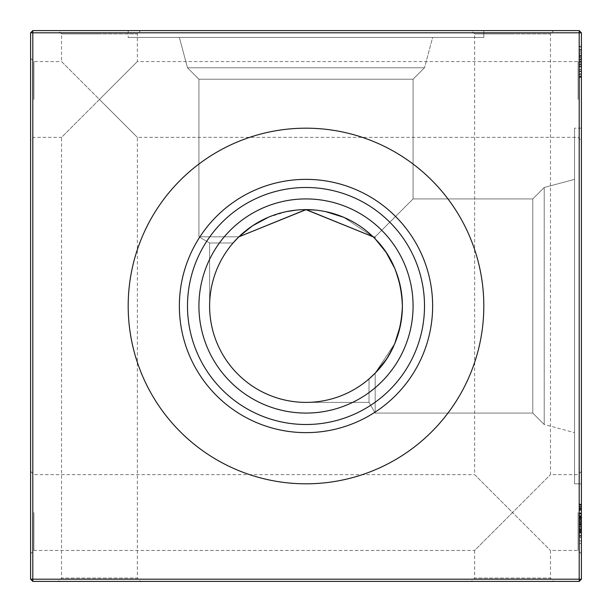 <?xml version="1.0" encoding="UTF-8"?>
<svg xmlns="http://www.w3.org/2000/svg" width="612" height="612" viewBox="0 0 612 612"><rect width="100%" height="100%" fill="white"/><g stroke="black" fill="none" stroke-linecap="round" stroke-linejoin="round"><path stroke-width="0.46" stroke-dasharray="3.06 2.29" d="M394.771 343.554L386.134 359.565L394.786 343.531L386.134 359.565L394.786 343.531L375.179 373.121C392.2 356.077 401.273 333.708 402.39 306A96.39 96.39 0 0 0 306 209.61A96.39 96.39 0 0 0 209.61 306C209.901 282.193 217.711 261.194 233.057 242.987C217.711 261.194 209.901 282.193 209.61 306C209.901 282.193 217.711 261.194 233.057 242.987L209.61 242.987L198.923 236.821L238.879 236.821L198.923 236.821L198.923 79.216L413.077 79.216L198.923 79.216L413.077 79.216L198.923 79.216L413.077 79.216L198.923 79.216L413.077 79.216L198.923 79.216L413.077 79.216L198.923 79.216L413.077 79.216L198.923 79.216L413.077 79.216L198.923 79.216L187.494 67.787L424.506 67.787L432.638 37.431L179.362 37.431L432.638 37.431L179.362 37.431L432.638 37.431L179.362 37.431L432.638 37.431L179.362 37.431L432.638 37.431L179.362 37.431L432.638 37.431L179.362 37.431L432.638 37.431L179.362 37.431L432.638 37.431L424.506 67.787L432.638 37.431M394.786 343.531L375.179 373.121L375.179 413.077L532.784 413.077L544.213 424.506L544.213 187.494L544.213 424.506L544.213 187.494L532.784 198.923L413.077 198.923L532.784 198.923L544.213 187.494L532.784 198.923L413.077 198.923L532.784 198.923L544.213 187.494L532.784 198.923L413.077 198.923L532.784 198.923L544.213 187.494L532.784 198.923L532.784 413.077L532.784 198.923L532.784 413.077L532.784 198.923L532.784 413.077L532.784 198.923L532.784 413.077L532.784 198.923L532.784 413.077L532.784 198.923L532.784 413.077L532.784 198.923L532.784 413.077L532.784 198.923L413.077 198.923L413.077 79.216L424.506 67.787L413.077 79.216L413.077 198.923L413.077 79.216L424.506 67.787L413.077 79.216L413.077 198.923L413.077 79.216L424.506 67.787L413.077 79.216L413.077 198.923L413.077 79.216L424.506 67.787L187.494 67.787L179.362 37.431L187.494 67.787L424.506 67.787L187.494 67.787L424.506 67.787L187.494 67.787L179.362 37.431L187.494 67.787L424.506 67.787L187.494 67.787L424.506 67.787L187.494 67.787L179.362 37.431L187.494 67.787L424.506 67.787L187.494 67.787L424.506 67.787L187.494 67.787L179.362 37.431M373.121 236.821L374.162 237.838L373.121 236.821L374.162 237.838L373.121 236.821L374.162 237.838L373.121 236.821L306.145 209.61L238.879 236.821L198.923 236.821L238.879 236.821L198.923 236.821L198.923 79.216L187.494 67.787L198.923 79.216L198.923 236.821L209.61 242.987L198.923 236.821L238.879 236.821L306.145 209.61L373.121 236.821L306.145 209.61L238.879 236.821L198.923 236.821L238.879 236.821L198.923 236.821L198.923 79.216L187.494 67.787L198.923 79.216L198.923 236.821L209.61 242.987L233.057 242.987C217.711 261.194 209.901 282.193 209.61 306C209.901 282.193 217.711 261.194 233.057 242.987C217.711 261.194 209.901 282.193 209.61 306C209.901 282.193 217.711 261.194 233.057 242.987C217.711 261.194 209.901 282.193 209.61 306C209.901 282.193 217.711 261.194 233.057 242.987C217.711 261.194 209.901 282.193 209.61 306C209.901 282.193 217.711 261.194 233.057 242.987C217.711 261.194 209.901 282.193 209.61 306C209.901 282.193 217.711 261.194 233.057 242.987L209.61 242.987L198.923 236.821L238.879 236.821L306.145 209.61L373.121 236.821L306.145 209.61L238.879 236.821L198.923 236.821L238.879 236.821L306.145 209.61L373.121 236.821L374.162 237.838L375.179 236.821L373.121 236.821L375.179 236.821L413.077 198.923L375.179 236.821L373.121 236.821L375.179 236.821L413.077 198.923L375.179 236.821L373.121 236.821L375.179 236.821L413.077 198.923L375.179 236.821L373.121 236.821L375.179 236.821L413.077 198.923L375.179 236.821L373.121 236.821L375.179 236.821L373.121 236.821L375.179 236.821L373.121 236.821L343.6 217.245L373.121 236.821L343.6 217.245L373.121 236.821L343.6 217.245L373.121 236.821L375.179 236.821L413.077 198.923L375.179 236.821L375.179 238.879L375.179 236.821L375.179 238.879L375.179 236.821L375.179 238.879L375.179 236.821L375.179 238.879L375.179 236.821L375.179 238.879L375.179 236.821L375.179 238.879L375.179 236.821L375.179 238.879L375.179 236.821L413.077 198.923L374.162 237.838L375.179 238.879C392.216 255.946 401.288 278.322 402.39 306C401.288 278.322 392.216 255.946 375.179 238.879C392.216 255.946 401.288 278.322 402.39 306C401.288 278.322 392.216 255.946 375.179 238.879C392.216 255.946 401.288 278.322 402.39 306C401.288 278.322 392.216 255.946 375.179 238.879L374.162 237.838L375.179 238.879L374.162 237.838L375.179 238.879L374.162 237.838L413.077 198.923L374.162 237.838L375.179 238.879M483.817 30.6L128.183 30.6L483.817 30.6L128.183 30.6L483.817 30.6L128.183 30.6L483.817 30.6L128.183 30.6L483.817 30.6L128.183 30.6L483.817 30.6L128.183 30.6L483.817 30.6L128.183 30.6L483.817 30.6L483.817 37.431L128.183 37.431L483.817 37.431L128.183 37.431L483.817 37.431L128.183 37.431L483.817 37.431L128.183 37.431L483.817 37.431L128.183 37.431L483.817 37.431L128.183 37.431L483.817 37.431L128.183 37.431L483.817 37.431L483.817 30.6L483.817 37.431M128.183 30.6L128.183 37.431M198.923 79.216L187.494 67.787L198.923 79.216L198.923 236.821L238.879 236.821L198.923 236.821L209.61 242.987L198.923 236.821L198.923 79.216M581.4 99.45L581.4 140.653L581.4 99.45M578.095 99.45L578.095 61.552L578.095 99.45M581.4 512.55L581.4 553.753L581.4 512.55M578.095 512.55L578.095 550.448L578.095 512.55M30.6 99.45L30.6 140.653L30.6 99.45M33.905 99.45L33.905 61.552L33.905 99.45M30.6 512.55L30.6 553.753L30.6 512.55M33.905 512.55L33.905 550.448L33.905 512.55M471.347 581.4L512.55 581.4L471.347 581.4L474.652 578.095L512.55 578.095L474.652 578.095L474.652 550.448L512.55 512.55L474.652 474.652L474.652 33.905L512.55 33.905L474.652 33.905L471.347 30.6L512.55 30.6L471.347 30.6M58.247 581.4L99.45 581.4L58.247 581.4L61.552 578.095L99.45 578.095L61.552 578.095L61.552 137.348L99.45 99.45L61.552 61.552L61.552 33.905L99.45 33.905L61.552 33.905L58.247 30.6L99.45 30.6L58.247 30.6M30.6 471.347L33.905 474.652L474.652 474.652L512.55 512.55L550.448 474.652L512.55 512.55L550.448 550.448L512.55 512.55L474.652 550.448L33.905 550.448L30.6 553.753M553.753 581.4L512.55 581.4L553.753 581.4L550.448 578.095L512.55 578.095L550.448 578.095L550.448 550.448L578.095 550.448L581.4 553.753M581.4 471.347L578.095 474.652L550.448 474.652L550.448 33.905L512.55 33.905L550.448 33.905L553.753 30.6L512.55 30.6L553.753 30.6M30.6 58.247L33.905 61.552L61.552 61.552L99.45 99.45L137.348 61.552L99.45 99.45L137.348 137.348L99.45 99.45L61.552 137.348L33.905 137.348L30.6 140.653M140.653 581.4L99.45 581.4L140.653 581.4L137.348 578.095L99.45 578.095L137.348 578.095L137.348 137.348L578.095 137.348L581.4 140.653M581.4 58.247L578.095 61.552L137.348 61.552L137.348 33.905L99.45 33.905L137.348 33.905L140.653 30.6L99.45 30.6L140.653 30.6M574.569 179.362L544.213 187.494L574.569 179.362L544.213 187.494L574.569 179.362L544.213 187.494L544.213 424.506L532.784 413.077L375.179 413.077L375.179 373.121L375.179 413.077L375.179 373.121L375.179 413.077L532.784 413.077L544.213 424.506L544.213 187.494L544.213 424.506L544.213 187.494L544.213 424.506L532.784 413.077L375.179 413.077L375.179 373.121L375.179 413.077L375.179 373.121L375.179 413.077L532.784 413.077L544.213 424.506L544.213 187.494L544.213 424.506L544.213 187.494L544.213 424.506L532.784 413.077L375.179 413.077L375.179 373.121L375.179 413.077L532.784 413.077L544.213 424.506L544.213 187.494L574.569 179.362L574.569 432.638L574.569 179.362L574.569 432.638L574.569 179.362L574.569 432.638L574.569 179.362L574.569 432.638L574.569 179.362L574.569 432.638L574.569 179.362L574.569 432.638L574.569 179.362L574.569 432.638L574.569 179.362L544.213 187.494L544.213 424.506L574.569 432.638M209.61 306L209.61 242.987L209.61 306L209.61 242.987L209.61 306L209.61 242.987L209.61 306L209.61 242.987L233.057 242.987C217.711 261.194 209.901 282.193 209.61 306A96.39 96.39 0 0 0 306 402.39A96.39 96.39 0 0 0 402.39 306C401.273 333.708 392.2 356.077 375.179 373.121C392.2 356.077 401.273 333.708 402.39 306C401.273 333.708 392.2 356.077 375.179 373.121C392.2 356.077 401.273 333.708 402.39 306C401.273 333.708 392.2 356.077 375.179 373.121L375.179 413.077L369.013 402.39L375.179 413.077L369.013 402.39L375.179 413.077L369.013 402.39L375.179 413.077L375.179 373.121L375.179 413.077L369.013 402.39L369.013 378.943C350.806 394.289 329.807 402.099 306 402.39C329.807 402.099 350.806 394.289 369.013 378.943C350.806 394.289 329.807 402.099 306 402.39C329.807 402.099 350.806 394.289 369.013 378.943C350.806 394.289 329.807 402.099 306 402.39C329.807 402.099 350.806 394.289 369.013 378.943C350.806 394.289 329.807 402.099 306 402.39C329.807 402.099 350.806 394.289 369.013 378.943C350.806 394.289 329.807 402.099 306 402.39C329.807 402.099 350.806 394.289 369.013 378.943C350.806 394.289 329.807 402.099 306 402.39C329.807 402.099 350.806 394.289 369.013 378.943C350.806 394.289 329.807 402.099 306 402.39C329.807 402.099 350.806 394.289 369.013 378.943L369.013 402.39L306 402.39L369.013 402.39L369.013 378.943L369.013 402.39L369.013 378.943L369.013 402.39L306 402.39L369.013 402.39L369.013 378.943L369.013 402.39L369.013 378.943L369.013 402.39L306 402.39L369.013 402.39L369.013 378.943L369.013 402.39L369.013 378.943L369.013 402.39L306 402.39M581.4 483.817L581.4 128.183L581.4 483.817L581.4 128.183L581.4 483.817L581.4 128.183L581.4 483.817L581.4 128.183L581.4 483.817L581.4 128.183L581.4 483.817L581.4 128.183L581.4 483.817L581.4 128.183L581.4 483.817L574.569 483.817L574.569 128.183L574.569 483.817L574.569 128.183L574.569 483.817L574.569 128.183L574.569 483.817L574.569 128.183L574.569 483.817L574.569 128.183L574.569 483.817L574.569 128.183L574.569 483.817L574.569 128.183L574.569 483.817L581.4 483.817L574.569 483.817M581.4 128.183L574.569 128.183M306 413.077A107.077 107.077 0 0 1 198.923 306A107.077 107.077 0 0 1 306 198.923A107.077 107.077 0 0 1 413.077 306A107.077 107.077 0 0 1 306 413.077M306 483.817A177.817 177.817 0 0 1 128.183 306A177.817 177.817 0 0 1 306 128.183A177.817 177.817 0 0 1 483.817 306A177.817 177.817 0 0 1 306 483.817M198.923 306A107.077 107.077 0 0 0 306 413.077A107.077 107.077 0 0 0 413.077 306A107.077 107.077 0 0 0 306 198.923A107.077 107.077 0 0 0 198.923 306A107.077 107.077 0 0 0 306 413.077A107.077 107.077 0 0 0 413.077 306A107.077 107.077 0 0 0 306 198.923A107.077 107.077 0 0 0 198.923 306M187.494 306A118.506 118.506 0 0 0 306 424.506A118.506 118.506 0 0 0 424.506 306A118.506 118.506 0 0 0 306 187.494A118.506 118.506 0 0 0 187.494 306M179.362 306A126.638 126.638 0 0 0 306 432.638A126.638 126.638 0 0 0 432.638 306A126.638 126.638 0 0 0 306 179.362A126.638 126.638 0 0 0 179.362 306M128.183 306A177.817 177.817 0 0 0 306 483.817A177.817 177.817 0 0 0 483.817 306A177.817 177.817 0 0 1 306 483.817A177.817 177.817 0 0 1 128.183 306A177.817 177.817 0 0 1 306 128.183A177.817 177.817 0 0 1 483.817 306A177.817 177.817 0 0 0 306 128.183A177.817 177.817 0 0 0 128.183 306M401.9 315.738L400.378 325.584L401.9 315.738M394.725 268.339L400.439 286.699L394.732 268.354M401.877 296.109L402.39 306L401.893 296.2M268.4 217.245L286.378 211.63M296.208 210.107L306 209.61L296.208 210.107M315.792 210.107L325.729 211.653L315.792 210.107M268.362 217.26L286.6 211.584M374.162 237.838L375.179 236.821L374.162 237.838M579.197 518.211L579.197 535.133L579.197 512.948L581.4 512.948L581.4 543.548L581.4 504.15L581.4 535.515L581.4 504.533L581.4 535.133L581.4 505.298L581.4 535.133L581.4 512.948L579.197 512.948L579.197 518.211L581.4 518.211M579.197 504.709L579.197 535.515L579.197 504.15L579.197 506.461L581.4 506.461L581.4 508.74L581.4 506.461L579.197 506.461L579.197 504.15L581.4 504.15L579.197 504.15L579.197 504.709L581.4 504.709M581.4 66.922L581.4 63.862L581.4 66.922L581.4 63.862L581.4 66.922L581.4 63.862L581.4 66.922L581.4 63.862L581.4 66.922L581.4 63.862L581.4 66.922L579.197 66.922L579.197 63.862L581.4 63.862L579.197 63.862L579.197 66.922L581.4 66.922L579.197 66.922L579.197 63.862L581.4 63.862L579.197 63.862L579.197 66.922L581.4 66.922L579.197 66.922L579.197 63.862L581.4 63.862L579.197 63.862L579.197 66.922L581.4 66.922L579.197 66.922L579.197 63.862L581.4 63.862L579.197 63.862L579.197 66.922L581.4 66.922L579.197 66.922L579.197 63.862L581.4 63.862L579.197 63.862L579.197 66.922L581.4 66.922M579.197 71.114L579.197 46.267L579.197 77.632L581.4 77.632L581.4 46.267L581.4 77.632L581.4 46.267L581.4 77.632L581.4 46.267L581.4 77.632L581.4 47.032L581.4 77.632L579.197 77.632L579.197 71.114L581.4 71.114M581.4 579.197L581.4 32.803L579.197 32.803L579.197 579.197L32.803 579.197L32.803 32.803L579.197 32.803L579.197 30.6L32.803 30.6L32.803 32.803L30.6 32.803L30.6 579.197L32.803 581.4L579.197 581.4L581.4 579.197L579.197 579.197L579.197 581.4M579.197 76.14L579.197 47.032L579.197 76.867L581.4 76.867L581.4 47.032L581.4 76.867L581.4 55.355L581.4 76.867L579.197 76.867L581.4 76.867L579.197 76.867L581.4 76.867L579.197 76.867L581.4 76.867L579.197 76.867L581.4 76.867L579.197 76.867L581.4 76.867L579.197 76.867L581.4 76.867L579.197 76.867L581.4 76.867L579.197 76.867L579.197 47.032L581.4 47.032L579.197 47.032L581.4 47.032L579.197 47.032L581.4 47.032L579.197 47.032L581.4 47.032L579.197 47.032L581.4 47.032L579.197 47.032L579.197 77.632L579.197 61.965L581.4 61.965L581.4 49.327L581.4 74.572L581.4 61.95L579.197 61.965L579.197 46.267L581.4 46.267L579.197 46.267L581.4 46.267L579.197 46.267L579.197 77.632L581.4 77.632L579.197 77.632L579.197 76.14L581.4 76.14M579.197 517.553L579.197 535.133L581.4 535.133L581.4 515.625L581.4 535.133L579.197 535.133L581.4 535.133L579.197 535.133L581.4 535.133L579.197 535.133L581.4 535.133L579.197 535.133L581.4 535.133L579.197 535.133L581.4 535.133L579.197 535.133L581.4 535.133L579.197 535.133L581.4 535.133L579.197 535.133L581.4 535.133L579.197 535.133L579.197 516.008L581.4 516.008L579.197 516.008L579.197 535.133L579.197 513.33L581.4 513.33L579.197 513.33L581.4 513.33L579.197 513.33L581.4 513.33L579.197 513.33L579.197 516.008L581.4 516.008L579.197 516.008L579.197 513.33L581.4 513.33L579.197 513.33L581.4 513.33L579.197 513.33L579.197 535.133L581.4 535.133L579.197 535.133L579.197 513.33L581.4 513.33L579.197 513.33L579.197 517.262L581.4 517.262L579.197 517.239L579.197 512.948L581.4 512.948L579.197 512.948L581.4 512.948L579.197 512.948L579.197 535.133L581.4 535.133L579.197 535.133L579.197 519.917L581.4 519.917L579.197 519.917L579.197 515.625L581.4 515.625L581.4 532.838L581.4 515.625L581.4 532.838L581.4 515.625L581.4 532.455L581.4 515.625L579.197 515.625L581.4 515.625L579.197 515.625L579.197 532.838L581.4 532.838L579.197 532.838L579.197 524.277L581.4 524.293L579.197 524.308L579.197 515.625L581.4 515.625L579.197 515.625L579.197 521.401L581.4 521.401L579.197 521.401L579.197 535.133L581.4 535.133L579.197 535.133L579.197 504.533L581.4 504.533L579.197 504.533L579.197 535.133L581.4 535.133L579.197 535.133L581.4 535.133L579.197 535.133L579.197 531.361L581.4 531.361L579.197 531.361L579.197 535.515L581.4 535.515L581.4 530.543L581.4 535.515L579.197 535.515L581.4 535.515L579.197 535.515L579.197 524.293L581.4 524.277L579.197 524.293L579.197 535.515L581.4 535.515L579.197 535.515L579.197 524.17L581.4 524.17L579.197 524.17L581.4 524.17L579.197 524.163L579.197 512.948L581.4 512.948L579.197 512.948L579.197 516.543L581.4 516.543L579.197 516.543L579.197 524.293L581.4 524.293L579.197 524.308L579.197 516.559L581.4 516.559L579.197 516.559L579.197 512.948L579.197 517.553L581.4 517.553M30.6 579.197L32.803 579.197L32.803 581.4M579.197 30.6L581.4 32.803M32.803 30.6L30.6 32.803M579.197 59.272L581.4 59.272L579.197 59.272M579.197 62.332L581.4 62.332L579.197 62.332M579.197 517.117L581.4 517.117M579.197 514.057L581.4 514.057M579.197 518.058L581.4 518.058M579.197 519.45L581.4 519.45M579.197 529.013L581.4 529.013M579.197 530.482L581.4 530.482M579.197 524.408L581.4 524.408M579.197 50.092L581.4 50.092L579.197 50.092M579.197 49.327L581.4 49.327L581.4 61.185L581.4 49.327L579.197 49.327L581.4 49.327L579.197 49.327L579.197 61.95L579.197 49.327L579.197 55.256L579.197 49.327L581.4 49.327M579.197 56.212L581.4 56.212L579.197 56.212M579.197 55.134L581.4 55.134L579.197 55.134M579.197 73.807L581.4 73.807L579.197 73.807M579.197 64.52L581.4 64.52L579.197 64.52M579.197 55.401L579.197 76.867L579.197 55.401L581.4 55.378L579.197 55.378L581.4 55.401M579.197 529.778L579.197 505.298L581.4 505.298L579.197 505.298L579.197 529.778L581.4 529.778M579.197 506.376L579.197 535.133L579.197 505.298L581.4 505.298L579.197 505.298L581.4 505.298L579.197 505.298L579.197 506.376L581.4 506.376M579.197 513.667L581.4 513.667M579.197 513.613L581.4 513.613M579.197 517.362L581.4 517.362M579.197 528.248L579.197 512.948L579.197 532.838L581.4 532.838L579.197 532.838L579.197 515.625L579.197 524.308L581.4 524.308L579.197 524.277L579.197 515.625L581.4 515.625L579.197 515.625L579.197 524.201L581.4 524.201L579.197 524.201L579.197 532.838L581.4 532.838L579.197 532.838L579.197 528.248L581.4 528.248M579.197 69.6L581.4 69.6M579.197 74.572L581.4 74.572L579.197 74.572L579.197 61.95L579.197 74.572M579.197 69.516L581.4 69.516M579.197 66.586L581.4 66.586M579.197 57.773L581.4 57.773M579.197 53.229L581.4 53.229M579.197 51.316L581.4 51.316M579.197 53.152L581.4 53.152M579.197 53.106L581.4 53.106M579.197 56.962L581.4 56.962M579.197 59.93L581.4 59.93M579.197 69.561L581.4 69.561M579.197 61.95L581.4 61.95L579.197 61.95M579.197 69.447L581.4 69.447M579.197 64.015L581.4 64.015M579.197 64.245L581.4 64.245M579.197 46.267L579.197 55.432L581.4 55.409L579.197 55.432L579.197 46.267L581.4 46.267M579.197 61.185L579.197 55.256L579.197 61.185L581.4 61.185M579.197 55.256L581.4 55.256L579.197 55.256M579.197 76.362L581.4 76.362M579.197 71.512L579.197 47.032L581.4 47.032L579.197 47.032L579.197 71.512L581.4 71.512M579.197 47.032L581.4 47.032L579.197 47.032M579.197 55.355L579.197 76.867L581.4 76.867L579.197 76.867L579.197 55.355L581.4 55.355M579.197 507.493L581.4 507.493M579.197 506.828L581.4 506.828M579.197 510.309L581.4 510.309M579.197 504.15L579.197 508.74L581.4 508.74L579.197 508.74L579.197 506.461L581.4 506.461L579.197 506.461L579.197 504.15L581.4 504.15M579.197 504.533L581.4 504.533L579.197 504.533M579.197 520.59L581.4 520.59L581.4 508.358L581.4 532.073L581.4 520.582L579.197 520.582L579.197 508.358L579.197 520.582M579.197 508.358L581.4 508.358L579.197 508.358M579.197 532.073L581.4 532.073M579.197 509.192L581.4 509.192M579.197 531.315L581.4 531.315M579.197 529.495L581.4 529.495M579.197 524.293L581.4 524.293M579.197 517.01L581.4 517.01M579.197 517.14L579.197 543.548L579.197 512.948L581.4 512.948L579.197 512.948L579.197 516.046L581.4 516.046L579.197 516.046L579.197 517.92L581.4 517.92L579.197 517.92L579.197 515.625L579.197 522.128L579.197 515.625L581.4 515.625L579.197 515.625L579.197 518.563L581.4 518.563L579.197 518.563L579.197 520.537L581.4 520.537L579.197 520.537L579.197 522.786L581.4 522.786L579.197 522.786L579.197 525.846L581.4 525.846L579.197 525.846L579.197 529.219L581.4 529.219L579.197 529.219L579.197 535.515L581.4 535.515L579.197 535.515L579.197 532.562L581.4 532.562L579.197 532.562L579.197 530.543L581.4 530.543L579.197 530.543L579.197 532.838L581.4 532.838L579.197 532.838L579.197 529.326L581.4 529.326L579.197 529.326L579.197 527.253L581.4 527.253L579.197 527.253L579.197 525.004L581.4 525.004L579.197 525.004L579.197 522.028L581.4 522.028L579.197 522.028L579.197 518.67L581.4 518.67L579.197 518.67L579.197 512.948L581.4 512.948L579.197 512.948L579.197 517.14L581.4 517.14M579.197 524.805L581.4 524.805L579.197 524.805M579.197 522.128L581.4 522.128L579.197 522.128M579.197 517.668L581.4 517.668M579.197 506.461L579.197 508.74L579.197 506.461M579.197 517.262L579.197 535.133L581.4 535.133L579.197 535.133L581.4 535.133L579.197 535.133L579.197 513.33L581.4 513.33L579.197 513.33L581.4 513.33L579.197 513.33L581.4 513.33L579.197 513.33L579.197 517.262L581.4 517.262M579.197 537.321L581.4 537.321M579.197 543.548L581.4 543.548M579.197 536.663L581.4 536.663L579.197 536.663M579.197 540.87L581.4 540.87M579.197 530.956L581.4 530.956M579.197 532.455L579.197 515.625L579.197 532.455L581.4 532.455M579.197 524.109L581.4 524.109M579.197 515.625L579.197 535.515L579.197 512.948L579.197 517.92L579.197 515.625L581.4 515.625L579.197 515.625L579.197 535.133L581.4 535.133L579.197 535.133L579.197 515.625L581.4 515.625M579.197 524.27L581.4 524.27M579.197 535.133L581.4 535.133M579.197 512.948L581.4 512.948M579.197 530.543L579.197 533.029L581.4 533.029L579.197 533.029L579.197 530.543L581.4 530.543M579.197 535.515L579.197 533.029L579.197 535.515L581.4 535.515M579.197 523.321L581.4 523.321M579.197 523.314L581.4 523.314M579.197 526.649L581.4 526.649M579.197 524.048L581.4 524.048M579.197 525.96L581.4 525.96M579.197 65.844L581.4 65.844L579.197 65.844M579.197 61.827L581.4 61.827M579.197 64.199L581.4 64.199M579.197 509.85L581.4 509.85M579.197 524.002L581.4 524.002L579.197 524.002M579.197 524.874L581.4 524.874L579.197 524.874M579.197 527.253L581.4 527.253L579.197 527.253M579.197 530.635L581.4 530.635M579.197 532.088L581.4 532.088"/><path stroke-width="0.92" d="M233.057 242.987L238.879 236.821L233.057 242.987M373.121 236.821L306.145 209.61L238.879 236.821L305.855 209.61L373.121 236.821L375.179 238.879C392.2 255.923 401.273 278.292 402.39 306C401.288 278.322 392.216 255.946 375.179 238.879M375.179 373.121C392.2 356.077 401.273 333.708 402.39 306L401.9 315.738L402.39 306C401.288 333.678 392.216 356.054 375.179 373.121L369.013 378.943L375.179 373.121L369.013 378.943L375.179 373.121L369.013 378.943L375.179 373.121L369.013 378.943L375.179 373.121L369.013 378.943L375.179 373.121L369.013 378.943L375.179 373.121L369.013 378.943L375.179 373.121L386.134 359.565L375.179 373.121M306 402.39A96.39 96.39 0 0 1 209.61 306A96.39 96.39 0 0 1 306 209.61L315.792 210.107L306 209.61A96.39 96.39 0 0 1 402.39 306A96.39 96.39 0 0 1 306 402.39M306 413.077A107.077 107.077 0 0 1 198.923 306A107.077 107.077 0 0 1 306 198.923A107.077 107.077 0 0 1 413.077 306A107.077 107.077 0 0 1 306 413.077M306 424.506A118.506 118.506 0 0 1 187.494 306A118.506 118.506 0 0 1 306 187.494A118.506 118.506 0 0 1 424.506 306A118.506 118.506 0 0 1 306 424.506M306 432.638A126.638 126.638 0 0 1 179.362 306A126.638 126.638 0 0 1 306 179.362A126.638 126.638 0 0 1 432.638 306A126.638 126.638 0 0 1 306 432.638M306 483.817A177.817 177.817 0 0 1 128.183 306A177.817 177.817 0 0 1 306 128.183A177.817 177.817 0 0 1 483.817 306A177.817 177.817 0 0 1 306 483.817M394.771 343.554L400.378 325.576L394.786 343.531M375.393 239.101L386.019 252.251L375.393 239.101M394.732 268.354L386.241 252.588L394.725 268.339M239.2 236.515L252.351 225.92L239.2 236.515M268.4 217.245L252.611 225.752L268.362 217.26M286.378 211.63L296.208 210.107L286.6 211.584M325.729 211.653L343.6 217.245L325.729 211.653M581.4 32.803L581.4 579.197L579.197 581.4L32.803 581.4L32.803 579.197L579.197 579.197L579.197 32.803L32.803 32.803L32.803 579.197L30.6 579.197L30.6 32.803L32.803 32.803L32.803 30.6L579.197 30.6L581.4 32.803L579.197 32.803L579.197 30.6M579.197 581.4L579.197 579.197L581.4 579.197M30.6 579.197L32.803 581.4M30.6 32.803L32.803 30.6"/></g></svg>
